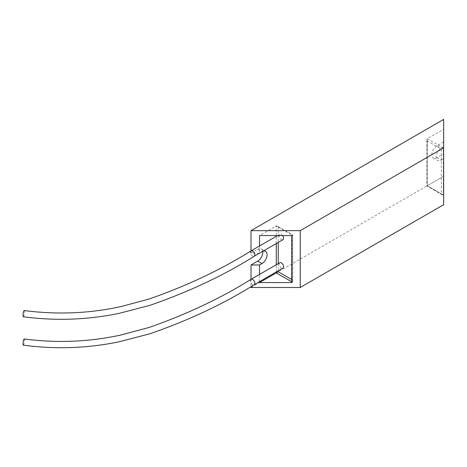 <?xml version="1.0" encoding="UTF-8"?>
<svg xmlns="http://www.w3.org/2000/svg" width="467" height="467" viewBox="0 0 467 467"><rect width="100%" height="100%" fill="white"/><g stroke="black" fill="none" stroke-linecap="round" stroke-linejoin="round"><path stroke-width="0.35" stroke-dasharray="2.33 1.75" d="M24.196 338.972A3.135 0.59 -82.2 0 1 24.459 341.19A3.135 0.59 -82.2 0 1 23.77 344.634A3.135 0.59 -82.2 0 1 23.35 345.183M279.797 262.711A3.135 1.81 -120 0 0 279.313 265.221A3.135 1.81 -120 0 0 281.362 267.982A3.135 1.81 -120 0 0 282.926 268.134M24.196 310.549A3.135 0.59 -82.2 0 1 24.459 312.767A3.135 0.59 -82.2 0 1 23.77 316.212A3.135 0.59 -82.2 0 1 23.35 316.76M282.588 235.578A3.135 1.81 -120 0 0 281.362 234.44A3.135 1.81 -120 0 0 279.797 234.282A3.135 1.81 -120 0 0 279.313 236.792A3.135 1.81 -120 0 0 281.362 239.553A3.135 1.81 -120 0 0 282.926 239.711M443.65 119.424L443.65 204.698M251.001 287.497L443.65 176.275L427.252 185.738L443.335 195.025L443.65 194.844M262.758 251.374A7.239 4.18 120 0 0 261.316 248.934A7.239 4.18 120 0 0 257.696 249.296L251.001 253.161L259.535 253.161L259.535 245.981M251.001 250.907L251.001 253.161M443.65 141.939L436.954 145.803A7.239 4.18 120 0 0 432.226 152.184A7.239 4.18 120 0 0 433.335 157.986A7.239 4.18 120 0 0 436.954 157.63L443.65 153.76M251.001 279.33L251.001 286.586M259.535 281.642L259.535 274.403M291.7 281.811L292.36 282.191L292.768 281.292L292.36 279.92L292.36 235.199L278.244 227.05L277.258 226.01L276.277 225.911L292.36 235.199L292.36 282.191L291.7 282.57M262.664 251.409A7.239 4.18 120 0 0 261.964 251.76L259.535 253.161M276.277 235.578L276.277 225.911L259.535 235.578M292.36 235.199L291.7 235.578M427.252 141.016L426.844 139.645L427.252 138.746L427.252 185.738L427.252 141.016L441.368 149.166L443.65 147.846M441.368 149.166L441.368 193.887L442.354 194.926L443.335 195.025L443.335 148.027L427.252 138.746L443.65 129.277M443.65 146.866L441.222 148.267A7.239 4.18 120 0 0 436.493 154.647A7.239 4.18 120 0 0 437.602 160.45A7.239 4.18 120 0 0 441.222 160.093L443.65 158.687M251.083 279.289A3.135 1.81 -120 0 0 250.604 281.799A3.135 1.81 -120 0 0 252.653 284.555A3.135 1.81 -120 0 0 254.217 284.712L254.223 284.712M251.083 250.861A3.135 1.81 -120 0 0 250.604 253.377A3.135 1.81 -120 0 0 252.653 256.132A3.135 1.81 -120 0 0 254.217 256.284L254.223 256.284M276.277 271.975L276.277 264.742M276.277 243.552L276.277 236.314M278.244 227.05L278.244 242.414M278.244 263.604L278.244 270.842M291.7 279.54L292.36 279.92M441.368 193.887L427.252 185.738M436.954 157.63L441.222 160.093M436.954 145.803L441.222 148.267M257.696 249.296L261.964 251.76M292.768 281.292L292.768 234.959L277.258 226.01M442.354 194.926L426.844 185.977L426.844 139.645M433.335 157.986L437.602 160.45M261.316 248.934L265.583 251.398M277.556 235.578L279.797 234.282"/><path stroke-width="0.7" d="M254.223 284.707C223.454 303.999 188.65 320.362 149.808 333.8L119.027 341.809C103.341 345.078 87.183 346.999 70.558 347.576C54.633 348.055 38.895 347.255 23.35 345.183A3.135 0.59 -82.2 0 1 23.087 342.965A3.135 0.59 -82.2 0 1 23.77 339.521A3.135 0.59 -82.2 0 1 24.196 338.972C57.289 343.268 89.682 341.914 121.367 334.909L149.072 327.455C186.934 314.221 220.938 298.168 251.083 279.289A3.135 1.81 -120 0 0 251.083 279.289L279.797 262.711A3.135 1.81 -120 0 1 281.362 262.863A3.135 1.81 -120 0 1 283.411 265.624A3.135 1.81 -120 0 1 282.926 268.134L254.223 284.712A3.135 1.81 -120 0 0 254.223 284.707A3.135 1.81 -120 0 0 254.696 282.196A3.135 1.81 -120 0 0 252.653 279.441A3.135 1.81 -120 0 0 251.083 279.284M251.083 250.861A3.135 1.81 -120 0 1 252.653 251.012A3.135 1.81 -120 0 1 254.696 253.774A3.135 1.81 -120 0 1 254.223 256.284A3.135 1.81 -120 0 0 254.223 256.284C223.454 275.577 188.65 291.939 149.808 305.371L119.027 313.38C103.341 316.655 87.183 318.576 70.558 319.154C54.633 319.632 38.895 318.833 23.35 316.76A3.135 0.59 -82.2 0 1 23.087 314.536A3.135 0.59 -82.2 0 1 23.77 311.092A3.135 0.59 -82.2 0 1 24.196 310.549C57.289 314.846 89.682 313.491 121.367 306.486L149.072 299.032C186.934 285.798 220.938 269.739 251.083 250.861L277.556 235.578M254.223 256.284L282.926 239.711A3.135 1.81 -120 0 0 282.588 235.578M443.65 147.846L443.65 119.424L251.001 230.651L300.234 230.651L443.65 147.846L443.65 204.698L300.234 287.497L251.001 287.497L251.001 286.586M300.234 230.651L300.234 287.497M259.535 274.403L259.535 264.987L251.001 264.987L257.696 261.117A7.239 4.18 120 0 0 262.758 251.374M251.001 230.651L251.001 250.907M251.001 264.987L251.001 279.33M259.535 245.981L259.535 235.578L291.7 235.578L291.7 282.57L259.535 282.57L259.535 281.642M291.7 281.811L276.277 272.909L259.535 282.57M257.696 261.117L261.964 263.581A7.239 4.18 120 0 0 266.698 257.2A7.239 4.18 120 0 0 265.583 251.398A7.239 4.18 120 0 0 262.664 251.409M261.964 263.581L259.535 264.987M276.277 271.975L276.277 272.909L278.244 271.771L291.7 279.54M276.277 264.742L276.277 243.552M276.277 236.314L276.277 235.578M278.244 242.414L278.244 263.604M278.244 270.842L278.244 271.771"/></g></svg>
